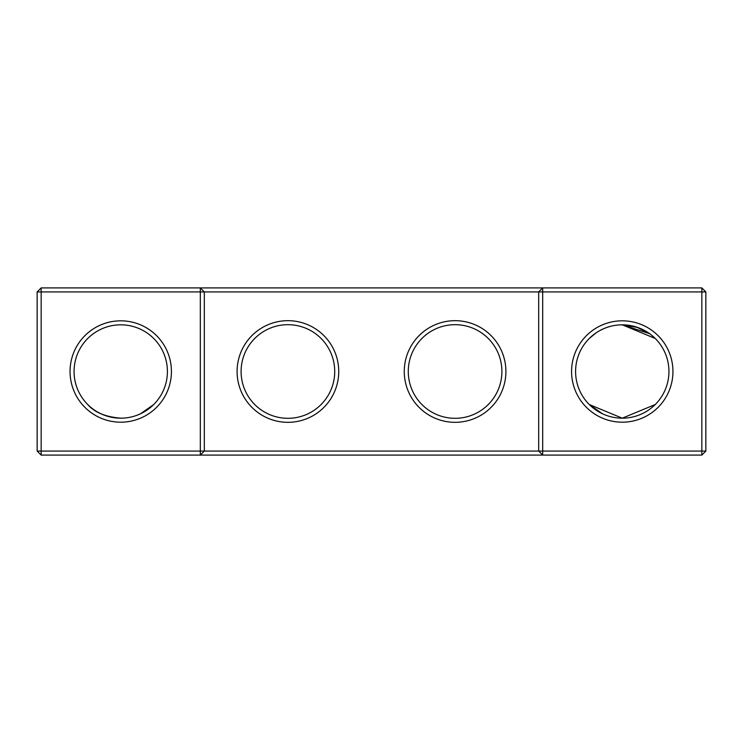 <?xml version="1.0" encoding="UTF-8"?>
<svg xmlns="http://www.w3.org/2000/svg" width="743" height="743" viewBox="0 0 743 743"><rect width="100%" height="100%" fill="white"/><g stroke="black" fill="none" stroke-linecap="round" stroke-linejoin="round"><path stroke-width="1.11" d="M200.313 287.912L41.162 287.912L41.162 451.075L200.313 451.075L200.313 291.925L37.15 291.925L37.15 451.075L41.162 451.075L41.162 455.087L200.313 455.087L200.313 451.075L538.675 451.075L538.675 291.925L204.325 291.925L204.325 451.075L200.313 455.087L542.687 455.087L538.675 451.075L542.687 451.075L542.687 291.925L538.675 291.925L542.687 287.912L542.687 291.925L701.838 291.925L701.838 451.075L542.687 451.075L542.687 455.087L701.838 455.087L705.85 451.075L705.85 291.925L701.838 291.925L701.838 287.912L200.313 287.912L200.313 291.925L204.325 291.925L200.313 287.912M120.737 418.179A46.679 46.679 0 0 1 80.318 348.161A46.679 46.679 0 0 1 161.157 348.161A46.679 46.679 0 0 1 120.737 418.179C105.302 416.851 94.305 412.291 87.73 404.508M153.745 404.508L140.566 413.749M701.838 287.912L705.85 291.925M41.162 287.912L37.15 291.925M120.737 422.191A50.691 50.691 0 0 1 76.845 346.154A50.691 50.691 0 0 1 164.63 346.154A50.691 50.691 0 0 1 120.737 422.191M287.912 422.321A50.821 50.821 0 0 0 331.926 346.089A50.821 50.821 0 0 0 243.899 346.089A50.821 50.821 0 0 0 287.912 422.321M455.087 422.321A50.821 50.821 0 0 0 499.101 346.089A50.821 50.821 0 0 0 411.074 346.089A50.821 50.821 0 0 0 455.087 422.321M622.262 422.191A50.691 50.691 0 0 0 666.155 346.154A50.691 50.691 0 0 0 578.37 346.154A50.691 50.691 0 0 0 622.262 422.191M651.379 335.019L655.27 338.492L651.379 335.019L655.27 338.492L651.379 335.019L655.27 338.492L651.379 335.019L655.27 338.492L651.379 335.019L655.27 338.492L651.379 335.019L655.27 338.492L651.379 335.019L655.27 338.492L622.262 324.821L649.614 333.681L636.528 327.059L639.612 328.174M651.323 334.972L649.614 333.681L651.323 334.972L649.614 333.681L651.323 334.972L649.614 333.681L651.323 334.972L649.614 333.681L651.323 334.972L649.614 333.681L651.323 334.972L649.614 333.681L651.323 334.972L649.614 333.681L622.262 324.821L637.986 327.552L622.262 324.821L649.614 333.681L636.528 327.059M634.94 326.576L621.222 324.84M614.972 325.397L613.244 325.703M607.635 327.18L610.542 326.316M603.985 328.555L599.536 330.728M589.255 338.492L596.062 332.873M607.579 327.199L604.115 328.499M649.614 333.681L622.262 324.821L637.986 327.552L622.262 324.821L649.614 333.681L638.033 327.57L649.614 333.681L622.262 324.821L649.614 333.681L638.033 327.57M637.986 327.552L622.262 324.821M287.912 418.309A46.809 46.809 0 0 0 328.452 348.096A46.809 46.809 0 0 0 247.373 348.096A46.809 46.809 0 0 0 287.912 418.309M455.087 418.309A46.809 46.809 0 0 0 495.627 348.096A46.809 46.809 0 0 0 414.548 348.096A46.809 46.809 0 0 0 455.087 418.309M701.838 455.087L701.838 451.075L705.85 451.075M602.434 413.749L589.255 404.508L622.262 418.179A46.679 46.679 0 0 0 662.682 348.161A46.679 46.679 0 0 0 581.843 348.161A46.679 46.679 0 0 0 622.262 418.179L655.27 404.508M37.15 451.075L41.162 455.087"/></g></svg>
